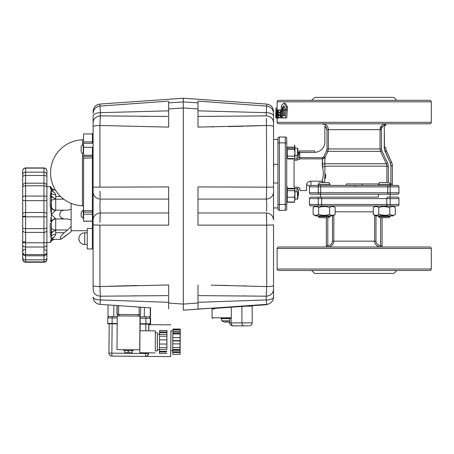 <?xml version="1.0" encoding="UTF-8"?>
<svg xmlns="http://www.w3.org/2000/svg" width="454" height="454" viewBox="0 0 454 454"><rect width="100%" height="100%" fill="white"/><g stroke="black" fill="none" stroke-linecap="round" stroke-linejoin="round"><path stroke-width="0.68" d="M305.048 247.021L403.379 247.021M382.841 247.021L382.086 247.021L382.086 217.682L382.086 247.021M380.639 247.021L380.628 247.021C377.047 246.726 375.044 244.768 374.612 241.153L374.612 215.247L374.612 241.153C375.015 244.717 377.019 246.675 380.628 247.021L380.617 245.552C377.864 245.325 376.315 243.855 375.974 241.153C376.315 243.855 377.864 245.319 380.617 245.552L380.617 217.682L380.617 245.552L382.086 245.688M333.821 215.247L333.821 241.153C333.389 244.768 331.38 246.726 327.805 247.021L327.47 247.021L327.805 247.021C331.409 246.675 333.412 244.723 333.821 241.153L374.612 241.153C375.044 244.768 377.053 246.721 380.628 247.021M327.805 246.318L327.811 245.552C330.563 245.319 332.112 243.855 332.459 241.153L332.459 215.922L332.459 241.153C332.112 243.855 330.563 245.325 327.811 245.552L327.811 217.682L327.811 245.552L326.347 245.552L326.347 217.682L326.347 247.021L326.347 245.552L326.347 247.021L325.586 247.021M403.379 123.8L305.048 123.8M403.379 100.328L305.048 100.328M305.048 270.488L403.379 270.488M314.611 97.394L393.822 97.394L314.611 97.394L311.677 100.328M393.822 273.421L314.611 273.421L393.822 273.421L396.756 270.488M318.277 205.946L318.277 204.482L309.475 204.482L309.475 198.614L309.475 204.482L318.277 204.482L318.277 205.946L310.945 205.946A1.464 1.464 0 0 1 309.475 204.482A1.464 1.464 0 0 0 310.945 205.946L315.638 205.946L313.135 207.393L315.638 205.946L310.945 205.946L390.156 205.946L387.194 205.946L386.763 204.482L321.665 204.482L321.665 198.614L386.763 198.614L386.763 204.482L321.665 204.482L321.239 205.946L321.665 204.482L321.665 198.614L386.763 198.614L387.194 197.144L397.488 197.144A1.464 1.464 0 0 1 398.952 198.614L398.952 204.482A1.464 1.464 0 0 1 397.488 205.946A1.464 1.464 0 0 0 398.952 204.482L398.952 198.614L390.156 198.614L390.156 204.482L398.952 204.482L390.156 204.482L390.156 205.946L397.488 205.946L390.156 205.946L390.156 198.614L398.952 198.614A1.464 1.464 0 0 0 397.488 197.144L390.156 197.144L390.156 198.614L386.763 198.614L386.763 204.482L390.156 204.482L386.763 204.482L387.194 205.946L390.156 205.946M286.741 199.856L286.763 199.124M285.271 137A1.464 1.464 0 0 1 286.741 138.47A1.464 1.464 0 0 0 285.271 137A1.464 1.464 0 0 1 286.741 138.47A1.464 1.464 0 0 0 285.271 137L285.271 142.868L285.271 137A1.464 1.464 0 0 1 286.741 138.47L286.741 142.868L285.271 142.868L286.741 142.868L286.741 204.482L286.741 138.47A1.464 1.464 0 0 0 285.271 137L279.403 137L279.403 204.482L285.271 204.482L285.271 142.868L277.939 142.868L277.939 204.482L279.403 204.482L279.403 142.868L285.271 142.868L285.271 204.482L286.741 204.482L286.741 208.88A1.464 1.464 0 0 1 285.271 210.35L285.271 204.482L279.403 204.482L279.403 210.35L285.271 210.35L279.403 210.35A1.464 1.464 0 0 1 277.939 208.88A1.464 1.464 0 0 0 279.403 210.35A1.464 1.464 0 0 1 277.939 208.88A1.464 1.464 0 0 0 279.403 210.35L279.403 204.482L277.939 204.482L277.939 208.88A1.464 1.464 0 0 0 279.403 210.35A1.464 1.464 0 0 1 277.939 208.88M384.515 149.525L390.241 162.81L390.888 165.818L390.888 185.408L397.488 185.408L390.156 185.408L397.488 185.408A1.464 1.464 0 0 1 398.952 186.878L390.156 186.878L390.156 194.21L397.488 194.21L310.945 194.21A1.464 1.464 0 0 1 309.475 192.746L309.475 186.878C309.299 185.692 308.323 185.039 306.541 184.92C306.575 182.86 308.045 181.611 310.945 181.174C308.039 181.623 306.569 182.871 306.541 184.92L306.603 190.544L299.941 190.544L299.941 188.824L299.129 187.757M297.347 187.184L297.007 187.173C298.857 187.406 299.839 187.956 299.941 188.824M299.05 159.643L299.85 158.877L297.018 160.177M319.4 182.474L328.889 182.474L319.4 182.474L318.277 184.307L318.277 185.408L320.28 185.408L310.945 185.408L310.945 181.174L322.119 181.174C323.623 176.617 323.73 171.975 322.442 167.248L322.59 160.381M387.637 163.122L381.837 150.751L387.637 163.122L386.343 163.724L387.637 163.122L388.301 166.136L386.882 166.136L388.301 166.136L388.301 182.474L388.301 166.136L387.637 163.122L381.837 150.751L381.434 148.946L381.434 129.668C381.553 127.739 382.506 126.382 384.288 125.599L384.498 124.719L385.298 123.982L384.617 123.965C381.718 124.878 380.185 126.779 380.038 129.668L328.395 129.668L328.395 148.946L380.038 148.946L380.566 151.352L386.343 163.724L386.882 166.136L324.985 166.136L386.882 166.136L386.882 182.474L386.882 166.136L386.343 163.724L324.644 163.724L386.343 163.724L380.566 151.352L327.867 151.352L325.064 157.328L324.644 163.724L322.266 164.172L322.51 158.877L299.85 158.877L299.85 157.589L322.51 157.589L323.781 156.726L326.591 150.751L326.999 148.946L326.999 129.668L326.148 127.12M297.007 160.177L294.073 160.177L294.073 187.173L297.007 187.173M373.279 211.814L335.154 211.814L373.279 211.814M384.952 123.97L385.752 123.987L385.298 123.976L385.752 123.987L385.752 125.599L384.288 125.599L384.498 124.719L385.752 123.987A5.868 5.868 0 0 1 387.222 123.8M386.343 163.724L380.566 151.352L381.837 150.751L380.566 151.352L327.867 151.352L328.395 148.946L380.038 148.946L380.038 129.668L328.395 129.668C328.27 127.024 326.942 125.185 324.406 124.141L323.413 124.231A5.868 5.868 0 0 0 321.211 123.8M323.413 124.004L323.719 124.01M324.411 124.141L327.26 126.235M381.837 150.751L381.434 148.946L381.434 129.668L381.434 148.946L380.038 148.946L380.566 151.352L380.038 148.946L380.038 129.668L381.366 125.985M322.17 165.517L322.266 164.172L324.644 163.724L324.985 166.136L324.689 182.474L324.985 166.136L322.442 167.248L324.985 166.136L324.644 163.724L324.956 161.414M346.408 183.944L378.642 183.944L346.408 183.944L346.067 185.408L320.28 185.408L320.694 186.878L387.739 186.878L387.739 192.746L320.694 192.746L320.694 186.878L387.739 186.878L388.153 185.408L320.28 185.408L320.694 186.878L309.475 186.878L309.475 192.746L318.277 192.746L318.277 185.408L310.945 185.408A1.464 1.464 0 0 0 309.475 186.878A1.464 1.464 0 0 1 310.945 185.408L318.277 185.408L310.945 185.408M325.478 178.462L325.603 177.463M325.802 174.745L325.819 174.03M354.216 197.144L318.277 197.144L354.216 197.144M320.479 194.21L320.479 197.144L318.277 197.144L378.051 197.144M321.665 198.614L321.239 197.144L318.277 197.144L318.277 198.614L321.665 198.614L321.239 197.144L321.665 198.614L309.475 198.614A1.464 1.464 0 0 1 310.945 197.144A1.464 1.464 0 0 0 309.475 198.614L318.277 198.614L318.277 204.482L318.277 197.144L310.945 197.144L339.547 197.144M431.226 248.486A1.464 1.464 0 0 0 429.762 247.021L278.671 247.021A1.464 1.464 0 0 0 277.207 248.486M277.207 269.023A1.464 1.464 0 0 0 278.671 270.488L429.762 270.488A1.464 1.464 0 0 0 431.226 269.023M277.207 101.798A1.464 1.464 0 0 1 278.671 100.328L429.762 100.328A1.464 1.464 0 0 1 431.226 101.798M431.226 122.336A1.464 1.464 0 0 1 429.762 123.8L278.671 123.8A1.464 1.464 0 0 1 277.207 122.336M379.544 182.474L389.027 182.474L379.544 182.474L378.42 184.307L378.42 185.408L368.886 185.408M389.027 182.474L390.156 184.307L378.42 184.307L390.156 184.307L390.156 185.408L388.153 185.408L387.739 186.878L387.739 192.746L320.694 192.746L320.28 194.21L388.153 194.21L387.739 192.746L398.952 192.746A1.464 1.464 0 0 1 397.488 194.21A1.464 1.464 0 0 0 398.952 192.746L398.952 186.878L398.952 192.746L390.156 192.746L390.156 186.878L398.952 186.878A1.464 1.464 0 0 0 397.488 185.408L390.156 185.408L390.156 186.878L387.739 186.878L390.156 186.878L390.156 185.408L362.36 185.408L362.025 183.944M393.822 97.394L396.756 100.328M325.075 157.566L322.51 158.877L299.85 158.877M327.811 245.552L327.805 247.021C331.38 246.721 333.384 244.768 333.821 241.153L374.612 241.153L374.805 242.618M379.646 246.936L378.636 246.681M326.347 215.185L325.978 215.23M378.42 194.21L378.42 197.144M397.488 194.21A1.464 1.464 0 0 0 398.952 192.746A1.464 1.464 0 0 1 397.488 194.21L390.156 194.21L390.156 192.746L387.739 192.746L388.153 194.21L390.156 194.21L390.156 197.144L387.194 197.144L386.763 198.614L390.156 198.614L390.156 197.144M385.752 125.599L385.752 124.379M392.352 165.818L392.352 185.408L392.352 165.818L390.888 165.818L390.888 183.944L389.929 183.944L390.888 183.944L390.888 165.818L392.352 165.818A8.802 8.802 0 0 0 391.581 162.209A8.802 8.802 0 0 1 392.352 165.818M326.999 129.668L328.395 129.668L328.395 148.946L326.999 148.946L326.999 129.668L324.877 125.962L324.877 142.136C324.23 148.333 320.802 151.755 314.611 152.408L299.362 152.408L299.697 153.083M299.725 153.163L299.85 157.589L322.51 157.589L322.51 158.877L324.116 158.378M324.877 142.136C324.23 148.333 320.802 151.755 314.611 152.408L314.611 150.938L299.362 150.938L314.611 150.938M299.362 150.938L299.85 157.589L322.51 157.589L322.561 159.592M328.395 148.946L326.999 148.946L326.591 150.751L327.867 151.352L328.395 148.946L327.867 151.352L325.064 157.328L323.781 156.726L322.51 157.589M375.974 215.922L375.974 241.153L374.612 241.153L375.974 241.153L375.974 215.922M387.869 193.807L388 194.102M320.439 194.096L320.564 193.807M320.694 192.746L318.277 192.746L318.277 194.21L318.277 192.746L320.694 192.746L320.28 194.21L318.277 194.21L320.28 194.21L320.694 192.746L320.694 186.878L320.28 185.408L318.277 185.408L318.277 192.746L309.475 192.746A1.464 1.464 0 0 0 310.945 194.21L318.277 194.21L310.945 194.21M321.665 204.482L318.277 204.482L321.665 204.482L321.239 205.946L387.194 205.946M380.566 151.352L380.038 148.946L381.434 148.946L381.434 129.668C381.553 127.739 382.506 126.377 384.288 125.599L384.481 149.366M384.288 125.599L384.288 147.368L385.191 151.585L390.241 162.81L391.581 162.209L386.53 150.983L391.581 162.209L390.241 162.81A7.332 7.332 0 0 1 390.888 165.818M320.564 185.811L320.433 185.516M375.776 215.922L392.795 215.922L395.298 214.475C393.459 215.622 391.626 215.622 389.793 214.475C386.121 215.622 382.45 215.622 378.784 214.475C376.945 215.622 375.112 215.622 373.279 214.475C375.112 215.622 376.945 215.622 378.784 214.475L378.784 207.393C382.45 206.247 386.121 206.247 389.793 207.393C391.626 206.247 393.459 206.247 395.298 207.393C393.459 206.247 391.626 206.247 389.793 207.393L389.793 214.475C391.626 215.622 393.459 215.622 395.298 214.475L395.298 207.393L395.298 214.475L392.795 215.922L375.776 215.922L373.279 214.475L373.279 207.393C375.112 206.247 376.945 206.247 378.784 207.393C376.945 206.247 375.112 206.247 373.279 207.393L373.279 214.475L374.692 215.117M332.651 215.922L315.638 215.922L332.651 215.922L335.154 214.475C333.321 215.622 331.482 215.622 329.649 214.475C325.978 215.622 322.312 215.622 318.64 214.475C316.807 215.622 314.968 215.622 313.135 214.475C314.968 215.622 316.807 215.622 318.64 214.475L318.64 207.393C322.312 206.247 325.978 206.247 329.649 207.393C331.482 206.247 333.321 206.247 335.154 207.393C333.321 206.247 331.482 206.247 329.649 207.393L329.649 214.475C331.482 215.622 333.321 215.622 335.154 214.475L335.154 207.393L335.154 214.475M392.795 205.946L395.298 207.393L392.795 205.946M375.776 205.946L373.279 207.393M393.817 206.729L393.459 206.638M392.392 206.542L391.24 206.74M389.844 207.359L389.793 207.393C386.121 206.247 382.45 206.247 378.784 207.393L378.784 214.475C382.45 215.622 386.121 215.622 389.793 214.475L389.793 207.393L384.317 206.542L386.768 206.723M381.621 206.752L378.784 207.393L376.945 206.638M378.574 207.274L377.331 206.74M375.906 206.542L374.754 206.735M374.76 215.134L376.008 215.327M376.173 215.327L376.945 215.23M378.732 214.504L384.26 215.327L381.837 215.151M386.394 215.196L386.848 215.134M313.135 207.393C314.968 206.247 316.807 206.247 318.64 207.393C316.807 206.247 314.968 206.247 313.135 207.393L313.135 214.475L315.638 215.922M332.651 205.946L335.154 207.393L333.735 206.752M333.673 206.729L333.315 206.638M332.26 206.542L331.488 206.638M329.7 207.364L329.649 207.393C325.978 206.247 322.312 206.247 318.64 207.393L321.619 206.729M321.477 206.752L318.64 207.393L318.64 214.475C322.312 215.622 325.978 215.622 329.649 214.475L329.649 207.393M318.47 207.296L316.801 206.638M315.768 206.542L314.616 206.735M314.616 215.134L314.974 215.23M316.029 215.327L316.801 215.23M318.589 214.504L321.5 215.122M326.25 215.196L326.704 215.134M321.574 206.735L324.145 206.542M326.789 206.746L327.811 206.933M381.701 206.74L382.455 206.638M386.853 215.134L386.116 215.23M333.701 215.128L333.315 215.23M332.402 215.327L331.488 215.23M331.085 215.122L329.649 214.475M391.252 206.74L391.626 206.638M393.879 206.752L395.298 207.393M393.845 215.128L393.459 215.23M392.545 215.327L391.632 215.23M391.223 215.122L389.793 214.475M374.726 206.74L375.112 206.638M376.014 215.327L375.118 215.23M314.594 206.74L314.974 206.638M317.187 206.74L318.64 207.393M314.548 215.117L313.135 214.475M310.945 181.174L322.119 181.174L322.641 182.474L322.119 181.174L323.776 182.474M318.277 184.307L330.013 184.307L318.277 184.307M328.889 182.474L330.013 184.307L330.013 185.408L339.547 185.408M389.027 217.682L379.544 217.682L389.027 217.682L390.156 216.552L378.42 216.552L390.156 216.552L389.027 217.682M328.883 217.682L319.4 217.682L328.883 217.682L330.013 216.552L318.277 216.552L330.013 216.552L330.013 215.922M319.4 217.682L318.277 216.552L318.277 215.922M379.544 217.682L378.42 216.552L378.42 215.922M384.288 147.368L385.752 147.368L384.288 147.368A10.266 10.266 0 0 0 385.191 151.585L390.241 162.81M325.802 174.796L325.541 178.013M323.668 182.36L322.76 181.589M323.35 173.961L323.31 174.955M323.072 177.213L322.119 181.174L322.641 182.474M298.477 193.353L298.477 190.141C298.477 192.621 298.477 192.621 298.477 190.141L298.477 193.353A1.464 1.356 180 0 1 297.886 194.443A1.464 1.356 0 0 0 298.477 193.353L298.477 190.141L298.477 193.353L297.886 193.353L298.477 193.353L298.477 194.942L297.886 196.117M309.844 185.907L309.571 186.356M298.431 189.772L297.007 188.342L297.007 191.792L297.007 188.342L288.205 188.342L288.205 188.909L288.205 188.342L286.741 186.463M299.85 157.589L298.426 157.589L297.007 159.008L297.007 155.557L297.007 159.008L288.205 159.008L288.205 158.588M386.53 150.983A8.802 8.802 0 0 1 385.752 147.368A8.802 8.802 0 0 0 386.53 150.983L385.191 151.585L386.53 150.983M390.888 183.944L392.352 183.944L390.888 183.944L390.888 185.408L391.887 185.408M380.038 129.668L381.434 129.668L380.038 129.668L381.973 125.349M298.426 157.589L298.426 153.997A1.419 1.419 0 0 0 298.108 153.1L299.09 152.306L314.611 152.408M309.475 198.614A1.464 1.464 0 0 1 310.945 197.144A1.464 1.464 0 0 0 309.475 198.614M320.479 197.144L310.945 197.144M390.519 197.144L397.488 197.144M309.475 186.878L320.694 186.878M398.952 204.482A1.464 1.464 0 0 1 397.488 205.946M346.067 185.408L350.743 185.538M353.638 185.607L357.014 185.561M360.272 185.448L362.36 185.408M324.644 163.724L324.911 161.851M325.092 158.31L325.064 157.328L322.51 158.877M390.156 215.922L390.156 216.552M279.403 137A1.464 1.464 0 0 0 277.939 138.47L277.939 142.868L279.403 142.868L279.403 137M273.535 139.423L277.939 139.423L277.939 138.47M286.741 208.88L286.741 204.482L285.271 204.482L285.271 210.35M375.974 241.153C376.315 243.855 377.864 245.325 380.617 245.552L380.622 246.318M333.821 241.153L332.459 241.153M384.617 123.965L383.829 124.209M297.007 188.342L298.057 188.966M275.953 109.97L275.953 107.95L277.133 107.95L275.953 107.95L275.953 109.97M277.417 112.728L277.417 113.086M282.615 108.71L282.615 110.345M283.557 108.801L283.313 110.01M297.886 153.997L299.85 153.997L298.426 153.997L297.886 152.85M282.848 110.016L282.66 107.95M388.153 185.408L387.739 186.878M388.153 194.21L387.739 192.746M387.864 185.822L387.994 185.521M391.189 185.408L390.888 185.408M380.617 245.552L380.622 246.023M323.418 182.122L323.719 182.412M299.362 152.408A2.843 2.843 0 0 1 299.85 153.997M297.886 151.88L299.09 152.306M385.752 124.413L385.752 123.987L385.298 123.976L385.752 123.987L384.498 124.719M277.133 250.597L277.133 248.486L431.3 248.486L431.3 269.023L277.133 269.023L277.133 250.852M277.173 120.923L277.167 119.918M277.133 118.029L277.167 120.906L277.19 117.983M277.167 120.906L277.133 122.336L431.3 122.336L431.3 101.798L277.133 101.798L277.133 109.947M277.133 118.432L277.133 118.023M277.769 117.189L277.752 117.955L278.092 117.972L278.166 116.037M277.025 118.006L277.496 117.762M277.349 112.728L277.315 115.747M278.109 110.22L275.918 109.97L275.828 118.006L276.134 112.03L276.299 117.955L276.679 117.654L276.792 111.094L276.412 109.947L278.109 110.22L276.412 109.947M278.279 116.865L278.251 118.012L278.881 117.972M278.143 109.982L279.562 109.982L277.553 109.976L277.36 115.384L276.866 115.895L276.804 118.012L277.377 117.995L277.899 116.037L278.143 109.982L277.553 109.976M279.329 115.901L279.375 114.692M279.431 113.216L279.477 112.11M284.42 117.961L286.707 117.961L287.337 109.987L284.851 109.993L284.403 115.872L283.688 115.878L283.409 115.078L283.773 110.01L282.689 110.016L282.314 115.651L283.16 117.972L285.424 117.961L286.065 109.987M283.693 115.078L283.648 115.861M284.488 117.972L283.16 117.972L284.488 117.972M282.666 110.345L282.116 110.345L281.06 111.775L280.81 115.872L281.264 115.872L280.685 117.983L282.978 117.927M283.478 110.095L283.671 107.104L284.136 106.667M282.734 106.73L282.513 110.345M286.162 109.766L287.354 109.766L287.569 107.144L285.226 103.217L283.909 103.217L281.452 105.447L281.077 111.536L282.133 110.095L282.326 107.104L283.693 105.895L284.998 108.12L284.868 109.772L286.082 109.766L286.298 107.144L283.909 103.217M279.749 117.234L280.771 117.983M280.975 113.211L280.544 113.216L280.975 113.211M280.555 112.104L281.1 112.552M280.073 110.157L278.438 109.999L278.347 112.11L279.556 112.11L279.709 112.552L279.709 113.211L278.296 113.222L278.33 117.234L279.375 117.983L280.243 116.57L280.549 111.661L280.073 110.157L279.414 109.993L280.81 109.993M279.76 112.11L278.347 112.11M281.145 111.661L280.549 111.661M280.839 115.412L280.413 115.412M280.941 113.778L280.515 113.778M278.909 115.293L279.346 115.895L279.636 114.692L278.909 114.697L278.909 115.293M286.162 109.772L284.868 109.772M287.354 109.766L286.082 109.766M287.569 107.144L286.298 107.144M281.616 117.989L282.116 110.345M285.089 110.01L283.773 110.01M284.732 115.078L283.409 115.078M286.707 117.961L285.424 117.961M278.228 116.037L277.899 116.037M277.451 112.728L276.804 112.728M277.292 118.006L275.828 118.006M275.913 110.424L275.85 115.963M275.918 110.01L275.737 115.94M83.576 138.646A1.175 1.175 0 0 1 82.441 139.821L82.441 145.212M82.441 153.248L82.441 205.793A1.175 1.175 0 0 1 83.576 206.967M140.19 318.197L150.614 318.288L149.201 316.847M146.716 316.784L145.91 316.779L145.842 324.116L140.138 324.065L150.195 324.15L145.842 324.116L145.785 330.801M117.206 323.867L112.11 323.821L117.206 323.867M109.125 323.793L112.11 323.821L112.098 323.452L107.734 323.413A0.369 0.369 -89.5 0 0 108.097 323.787L107.734 323.413L107.785 317.914A1.464 1.464 90.5 0 1 109.261 316.461L108.262 316.841L107.785 317.914L112.144 317.953L112.172 316.483M149.304 323.776L150.563 323.787L150.614 318.265L150.563 323.844L150.2 324.15A0.369 0.369 -89.5 0 0 150.563 323.787L150.274 323.787L150.319 318.282A1.464 1.464 -89.5 0 0 148.867 316.807M108.392 323.787L109.198 323.793L108.392 323.787M149.014 316.807L149.366 316.818M273.535 207.603L273.535 177.525M273.535 224.912L273.535 285.577L273.535 224.912L266.714 225.15L266.367 212.966C270.737 213.448 273.126 215.758 273.535 219.895L273.535 207.926L277.939 207.926L273.535 207.926L273.535 208.681M81.153 147.141A2.088 2.088 0 0 1 83.247 145.047L83.247 153.412A2.088 2.088 0 0 1 81.153 151.318L81.153 147.141L81.153 151.318M83.247 153.412L83.576 153.412M83.247 145.047L83.576 145.047M81.153 148.044L81.153 148.384M81.153 150.416L81.153 150.075L81.153 150.416M81.153 150.927L81.153 150.586L81.153 150.927M81.153 215.071L81.153 214.226C81.153 216.921 81.153 216.921 81.153 214.226L81.153 212.869M83.576 210.043L83.247 210.043L83.247 218.402L81.153 216.314L81.153 215.412M83.247 218.402L83.576 218.402M81.153 212.529L83.247 210.043M81.153 214.226C81.153 211.53 81.153 211.53 81.153 214.226M139.758 314.616L117.756 314.423M117.274 315.888L140.008 316.086L139.719 349.824L116.979 349.625L117.274 315.888L117.66 315.888L117.671 314.423L117.66 315.888L140.207 316.086L140.082 330.756M168.655 302.33L100.448 299.941L99.931 304.356A7.332 7.332 0 0 1 95.079 302.041A7.332 7.332 0 0 0 99.931 304.356A7.332 7.332 0 0 1 95.079 302.041A7.332 7.332 0 0 0 99.931 304.356L108.058 304.923L107.956 316.449L117.268 316.529M140.201 316.727L150.467 316.818L150.546 307.891L150.467 316.818M197.995 295.616L266.203 296.195L266.413 293.67M220.496 307.954L220.474 307.585L214.623 307.994L214.646 308.362L214.623 307.994L214.646 308.362L266.742 304.719L266.714 304.356L266.742 304.719M266.708 207.137L266.708 205.214M266.685 203.647L266.646 202.353M210.548 116.389L213.437 116.372M273.535 219.895L273.535 113.392C273.172 109.187 270.896 106.758 266.714 106.1L266.714 104.062L183.325 98.234L183.325 101.934L183.325 98.234L99.931 104.062C95.749 104.726 93.479 107.161 93.11 111.383L93.11 113.392C93.479 109.187 95.749 106.758 99.931 106.1L104.375 105.776M197.995 110.838L266.203 112.666L266.714 106.1L197.995 101.123L197.995 102.865L183.325 101.934L183.325 107.995L197.995 108.937L197.995 106.384M273.535 185.743L273.535 192.178C273.126 196.315 270.737 198.625 266.367 199.107C266.742 202.132 266.81 206.173 266.566 211.224M266.367 212.966L197.995 212.966L197.995 211.904M273.535 187.162L197.995 186.929L197.995 225.144L266.714 225.15L266.714 286.582L211.218 285.163M266.413 118.426L266.714 186.923L266.367 199.107L197.995 199.107M197.995 308.958L197.995 305.877M197.995 305.69L197.995 303.045L183.325 304.078L183.325 310.184L197.995 309.157L183.325 310.184L183.325 101.934L168.655 102.865L168.655 108.937L183.325 107.995L183.325 304.078L168.655 303.045L168.655 308.834M273.535 122.529C273.104 118.488 270.658 116.269 266.203 115.872L197.995 116.451L197.995 118.159M197.995 102.865L197.995 127.097L266.714 125.491C270.896 125.582 273.172 125.917 273.535 126.496M197.995 101.123L210.128 101.991M214.288 102.292L227.942 103.274M244.661 104.488L245.047 104.516M244.212 112.07L243.344 112.047M273.07 120.197L272.922 119.867M269.137 116.428L268.774 116.298M273.109 110.935L272.979 110.589M271.719 108.574L271.407 108.245M269.477 106.855L269.143 106.696M266.566 121.195L266.509 120.111M266.708 125.491L246.67 126.127M243.492 126.212L228.725 126.575M214.14 126.859L211.218 126.904M214.436 285.22L228.697 285.498M243.531 285.861L246.67 285.946M266.685 220.417L266.657 219.061M266.612 217.245L266.526 215.122M245.801 295.963L242.85 295.934M268.774 295.775L269.137 295.639M272.922 292.206L273.07 291.877M266.492 292.342L266.566 290.781M273.535 285.577L273.535 289.544L273.535 285.577C273.172 286.156 270.896 286.491 266.714 286.582L266.203 296.195C270.658 295.804 273.104 293.585 273.535 289.544L273.535 297.035A7.332 7.332 0 0 1 266.714 304.356L260.863 304.765L260.885 305.128M226.393 318.504L230.808 318.504L231.319 317.772L212.046 317.772L212.046 308.97L214.515 308.97L214.515 308.005L197.995 309.015M197.995 308.714L197.995 309.157L266.714 304.356L266.203 299.941L197.995 302.33M266.305 301.104L266.203 299.941A7.332 2.906 0 0 0 273.535 297.035A7.332 7.332 0 0 1 266.714 304.356M197.995 309.157L197.995 284.976M273.535 207.274L273.535 177.809M273.535 116.111C273.104 114.016 270.658 112.87 266.203 112.666L266.203 115.872M139.787 352.758L155.189 352.889L139.787 352.758L139.98 330.756L155.382 330.887L155.262 350.908M155.421 332.867L155.382 330.887L139.98 330.756M138.555 316.069L138.181 316.069L138.192 314.599M119.124 314.435L119.113 315.905L118.755 315.899M170.829 350.59L170.67 356.606L145.734 356.384L147.771 355.544L148.611 352.832M170.67 356.606L171.005 330.864M148.946 324.655L170.948 324.848L148.946 324.655L148.781 330.83M123.732 356.191L133.998 356.282L123.732 356.191M145.882 356.384L111.854 356.089L145.882 356.384L145.586 356.384L145.586 353.45L108.943 353.133A2.934 2.934 0 0 0 111.854 356.089L145.586 356.384A2.934 2.934 90.5 0 0 148.549 353.479L145.586 353.45L145.592 352.809M170.744 350.59L170.92 330.858M87.242 244.536L84.722 244.536C81.158 244.19 79.206 242.232 78.86 238.668A5.868 5.868 0 0 0 84.722 244.536L84.722 232.8L87.242 232.8M273.683 166.873L273.683 164.359L273.535 166.732M249.229 325.836A2.934 2.934 0 0 0 252.163 322.902L229.656 322.902C229.832 324.684 230.808 325.666 232.59 325.836L248.48 325.836M220.848 318.504L230.808 318.504M252.163 322.902L252.163 306.183L245.835 306.183M214.515 308.232L212.778 308.232L214.515 308.232M231.319 317.772L231.319 307.193M155.154 350.908L157.26 350.931L157.447 334.025M155.308 332.867L157.419 332.884M159.57 334.042L157.407 334.025L157.271 341.907L157.271 349.79L159.428 349.813M166.924 336.488L166.828 347.492L166.924 336.488M166.868 349.563L166.976 330.506L166.856 349.563M166.771 353.473L159.439 353.405L159.428 351.941L166.766 352.003M166.771 351.368L159.439 351.305L159.428 351.941M159.428 349.501L159.439 351.305M166.749 349.563L159.416 349.501L159.405 347.668L166.737 347.73M166.771 344.064L159.433 344.001L159.405 347.668M166.811 339.915L159.473 339.853L159.433 344.001L166.777 344.064M166.839 336.249L159.502 336.187L159.473 339.853M166.879 334.416L159.547 334.354L159.502 336.187M166.936 332.612L159.604 332.549L159.558 334.354M166.941 331.976L159.604 331.914L159.604 332.549M166.976 330.506L159.638 330.444L159.604 331.914M157.311 349.79L157.26 350.931M229.656 320.802L221.779 320.802L221.592 318.663L229.656 318.663M221.779 320.802A8.802 8.802 0 0 0 223.782 321.812L223.805 321.79A8.768 8.768 0 0 0 225.553 322.209A8.774 4.88 -80 0 1 224.861 321.914A8.774 7.179 75.4 0 0 225.961 322.209L225.961 321.79A8.03 5.811 -0 0 0 226.716 321.812A8.03 5.811 -0 0 0 227.471 321.79L227.471 322.209A8.774 7.179 -75.4 0 0 228.566 321.914A8.774 4.88 80 0 1 227.874 322.209A8.768 8.768 0 0 0 229.622 321.79L229.65 321.812A8.802 8.802 0 0 0 229.656 321.812M227.874 322.209L227.857 322.13A8.774 7.179 -75.4 0 1 227.471 322.209L227.471 321.79M225.553 322.209L225.57 322.13A8.774 7.179 75.4 0 0 225.961 322.209M132.108 350.709L132.046 352.837L131.671 353.201L129.379 353.178M127.875 351.697L127.801 353.167L127.812 351.697L128.987 351.708L128.976 353.172L131.66 353.201L132.046 351.736M123.675 350.488L133.209 350.573L123.675 350.488L123.681 349.682M129.367 353.178L128.998 353.172M124.771 350.647L124.793 352.769L125.162 353.144L127.801 353.167M127.852 351.697L127.716 353.167M180.176 333.105L172.878 333.043M180.261 333.105L180.13 348.507L180.261 333.105M172.934 329.025L172.934 329.661L180.266 329.729L180.272 329.093L172.934 329.025M180.272 329.093L180.079 354.353L172.741 354.29L172.73 352.457L180.068 352.52L180.073 351.884L172.787 351.822L172.787 352.457M180.266 329.729L172.98 329.661L172.991 331.136L180.232 331.199L180.266 329.729M180.153 334.031L172.821 333.968L172.787 337.634L180.119 337.697L172.792 337.634L172.77 340.585L180.102 340.648L180.198 332.197L180.193 332.833L173.002 332.771L172.991 331.136M172.991 331.295L180.227 331.358L180.193 332.833M180.079 354.353L180.068 352.52M180.062 350.409L172.73 350.346L172.741 351.822L180.073 351.884L180.056 348.78L180.045 349.415L172.713 349.347L172.73 350.346M172.73 350.187L180.062 350.255M180.045 349.415L180.034 347.582L172.702 347.514L172.713 349.347M180.034 347.582L180.068 343.911L172.73 343.848L172.702 347.514M180.068 343.911L180.096 340.965L172.764 340.897L172.741 343.848M172.77 340.585L172.764 340.897M180.102 340.648L180.096 340.965M172.98 333.043L172.946 330.881L172.861 333.968M172.946 330.881L170.869 330.858L172.946 330.881M172.73 350.607L170.698 350.59L172.73 350.607M167.651 116.451L100.448 115.872L100.232 118.403M110.424 105.328L134.526 103.58M167.821 101.185L99.931 106.1L99.931 104.062M100.238 199.334L100.084 200.804M99.942 222.426L100.277 212.966C99.903 209.941 99.84 205.9 100.084 200.85L100.277 199.107C95.913 198.625 93.524 196.315 93.11 192.178L93.11 289.544C93.547 293.585 95.993 295.804 100.448 296.195L167.645 295.622M137.04 295.815L132.267 295.855M83.576 141.898L83.576 133.936L92.378 133.936L92.378 141.898L83.576 141.898L83.576 221.212L93.11 221.212M93.11 141.16L92.378 141.898L92.378 143.311L83.576 143.311M93.11 249.672A0.732 0.732 0 0 0 92.378 248.94L87.242 248.94L87.242 228.402L92.378 228.402L92.378 248.94M93.11 227.67A0.732 0.732 0 0 1 92.378 228.402L92.378 221.212M92.378 143.311L93.11 141.784L93.11 116.111L93.11 192.178M92.378 147.261L92.378 210.741A0.732 0.715 180 0 1 93.11 211.456L93.11 148.94L92.378 147.261L83.576 147.261M83.576 210.741L92.378 210.741L92.378 221.155L83.576 221.155M100.181 198.006L99.959 191.219M100.277 199.107L168.655 199.107L168.655 200.85M95.079 302.041A7.332 7.332 0 0 1 93.11 297.035A7.332 2.906 0 0 0 100.448 299.941L99.931 286.582L99.931 225.15L168.655 225.144L168.655 186.929L93.11 187.156M168.655 212.966L100.277 212.966C95.913 213.448 93.524 215.758 93.11 219.895M117.047 305.548L118.664 305.661L118.59 314.429L140.581 314.622L140.644 307.199L150.785 307.908M99.931 304.356L150.546 307.891M93.11 285.577C93.479 286.156 95.749 286.491 99.931 286.582L104.119 286.434M168.655 303.045L168.655 284.976L99.931 286.582M106.775 304.833L117.007 305.548L116.928 314.418L117.007 305.548M100.084 290.878L100.135 291.962M109.749 286.253L128.788 285.714M130.508 285.668L137.04 285.521M166.056 285.01L168.655 284.976M100.232 213.431L100.124 215.083M100.028 217.506L99.988 219.061M100.022 194.374L100.062 195.657M100.107 196.741L100.169 197.842M93.575 291.877L93.723 292.206M95.09 294.096L95.431 294.396M97.508 295.639L97.871 295.775M100.334 301.223L100.289 301.706M175.255 303.51L183.325 304.078M140.309 116.281L146.738 116.326M97.508 106.696L97.167 106.855M93.672 110.589L93.535 110.935M99.931 186.923L99.931 125.491L100.436 112.666L168.655 110.838M97.871 116.298L97.508 116.428M93.723 119.867L93.575 120.197M100.158 119.731L100.079 121.292M168.655 125.645L168.655 123.051M168.655 103.722L168.655 101.123M99.931 106.1L100.448 112.666C95.993 112.87 93.547 114.016 93.11 116.111M100.448 115.872C95.993 116.269 93.547 118.488 93.11 122.529M93.11 126.496C93.479 125.917 95.749 125.582 99.931 125.491L168.655 127.097L168.655 108.937M92.378 221.155L93.11 221.019M46.904 244.207L46.904 170.857C46.728 169.075 45.752 168.099 43.97 167.923L43.97 183.183L25.634 183.183L25.634 167.923C23.852 168.099 22.876 169.075 22.7 170.857L22.7 252.85C22.876 254.643 23.852 255.625 25.634 255.795L25.634 200.691L43.97 200.691A2.934 0.715 0 0 0 46.904 199.976M51.086 217.08L50.627 220.877M50.655 220.723L50.712 220.366M50.763 220.042L50.865 219.237M50.882 219.1L50.973 218.255M50.984 218.141L51.086 217.086M50.525 221.342L51.557 221.421C52.324 219.696 53.708 218.788 55.706 218.692L51.302 214.583L51.302 223.181A1.101 0.352 180 0 1 50.207 223.533L50.207 232.964A1.101 0.726 0 0 0 51.302 232.238L51.302 223.181L51.557 233.77L50.525 234.622L50.207 232.964L51.302 238.719L50.559 241.341M51.001 240.24L51.069 239.945M51.086 239.86L51.189 239.366M51.2 239.309L51.302 238.719C53.685 237.771 55.155 236.267 55.706 234.224L55.706 218.981L67.572 218.981L71.108 219.895L71.108 209.271L67.572 210.185L55.706 210.185L55.706 194.942L54.945 193.12L51.302 190.447L55.314 189.857L53.93 189.857L51.62 188.489L52.795 189.982M50.78 241.369L50.207 242.453L51.325 241.074M51.302 194.045L51.302 189.857L51.302 194.045A4.398 4.398 0 0 0 55.706 198.449M53.606 191.792A4.398 2.202 180 0 1 52.596 191.412A4.398 2.202 180 0 1 51.523 190.538M51.438 190.391A4.398 2.202 180 0 1 51.302 189.857L51.302 187.814C50.859 186.81 50.49 186.441 50.207 186.713L50.207 187.252A1.101 1.078 -0 0 1 51.302 188.331L51.302 189.857M55.706 210.474L55.706 210.474C53.708 210.384 52.324 209.47 51.557 207.745L51.302 196.928L51.302 205.985A1.101 0.352 0 0 0 50.207 205.634L50.525 207.824L51.557 207.745L51.302 214.583L55.706 210.185A4.398 4.398 0 0 1 52.596 208.891A4.398 4.398 0 0 0 55.706 210.185M60.564 239.281L60.967 239.162L60.291 239.309L60.598 236.596L64.156 232.709L55.706 232.709M50.525 241.38L54.094 239.309M50.207 241.92A1.101 1.078 180 0 0 51.262 241.136L51.302 235.121A4.398 4.398 0 0 1 55.706 230.717M60.291 239.309L53.93 239.309L51.302 238.719M51.302 227.783A4.398 2.202 0 0 0 52.596 229.344A4.398 2.202 0 0 0 55.706 229.985L67.572 229.985L71.108 226.461L71.108 231.773L60.967 239.162M71.108 219.895L71.108 226.461M71.108 203.364L71.108 209.271M64.156 218.981L60.967 217.693C57.976 214.742 61.165 209.402 64.156 210.185L62.329 210.542M60.093 212.801L59.832 213.658M52.596 220.275A4.398 4.398 0 0 0 51.302 223.385A4.398 4.398 0 0 1 52.596 220.275A4.398 4.398 0 0 0 51.302 223.385A4.398 4.398 0 0 1 55.706 218.981L55.706 218.692M51.302 214.583L50.207 205.634L50.207 196.202A1.101 0.726 180 0 1 51.302 196.928L51.557 195.396L50.525 194.55L50.207 196.202L51.217 189.948M61.687 218.289L62.47 218.686M67.572 210.185L64.156 210.185M67.572 229.985L64.156 232.709M52.795 239.184L51.62 240.677M64.156 237.107L67.572 234.389M51.302 235.121L51.302 236.585A4.398 2.202 180 0 1 52.596 235.03A4.398 2.202 180 0 1 55.7 234.389M61.682 238.821L62.453 238.356M51.302 205.781A4.398 4.398 0 0 0 52.596 208.891A4.398 4.398 0 0 1 51.302 205.781M51.62 188.489L51.302 188.069M51.069 189.216L50.525 187.786L51.228 188.001M51.177 189.744L51.086 189.301M50.207 187.252L51.302 190.447M46.904 242.481L46.904 245.024L46.904 242.481A2.934 0.301 180 0 1 43.97 242.782L25.634 242.782A2.934 0.301 0 0 1 22.7 242.481M46.904 252.804L46.904 245.024A2.934 1.998 180 0 1 43.97 247.021L43.97 259.875L25.634 259.875L25.634 255.795L43.97 255.795C45.752 255.625 46.728 254.643 46.904 252.861M22.7 170.903L22.7 170.971A2.934 2.86 0 0 1 25.634 168.111L43.97 168.111A2.934 2.86 0 0 1 46.904 170.971M22.7 198.432L22.7 196.923M22.7 257.997L22.7 251.822M22.7 252.804L22.7 259.325C22.876 261.107 23.852 262.083 25.634 262.259L25.634 259.875A2.934 2.105 0 0 1 22.7 257.77M22.7 199.976A2.934 0.715 0 0 0 25.634 200.691L25.634 185.811A2.934 1.771 0 0 0 22.7 187.581L22.7 186.004A2.934 2.82 0 0 1 25.634 183.183L25.634 185.811L43.97 185.811L43.97 212.495L25.634 212.495A2.934 1.646 0 0 0 22.7 214.14M46.904 176.759A2.934 1.283 0 0 0 43.97 175.477L25.634 175.477A2.934 1.283 0 0 0 22.7 176.759L22.7 174.762A2.934 2.61 0 0 1 25.634 172.151L43.97 172.151A2.934 2.61 0 0 1 46.904 174.762M22.7 171.243L22.7 170.857M46.904 258.979L46.904 257.77L46.904 258.979A2.934 2.911 180 0 1 43.97 261.89L43.97 262.259C45.752 262.083 46.728 261.107 46.904 259.325L46.904 258.979M46.904 257.997L46.904 257.77A2.934 2.105 180 0 1 43.97 259.875L43.97 261.89L25.634 261.89A2.934 2.911 -0 0 1 22.7 258.979M22.7 252.157A2.934 2.463 0 0 0 25.634 254.62L43.97 254.62A2.934 2.463 180 0 0 46.904 252.157L46.904 256.93M46.904 216.609L46.904 241.959M46.904 186.026L46.904 196.923M117.189 305.559L117.109 314.418L118.59 314.429M297.886 151.046L297.886 154.905L297.512 155.557L297.512 148.225L294.952 148.225L297.512 148.225L297.886 148.878L297.886 151.046M297.886 192.445L297.886 198.472L297.512 199.124L297.512 191.792L297.886 192.445M286.985 148.225L287.263 147.147L294.43 147.147L294.952 146.239L294.952 147.329L294.952 146.421M294.43 147.147L294.708 148.225M286.763 155.557L286.741 156.278M286.922 158.066L286.741 157.47M287.263 197.229L287.263 202.007L294.43 202.007L294.952 199.618L294.952 193.954L294.43 190.68L287.263 190.68L287.263 197.229L294.43 197.229L294.952 193.954L294.952 189.795L294.43 190.68M294.924 200.14L294.952 199.618C294.952 201.865 294.952 201.865 294.952 199.618L294.43 197.229M294.952 189.59L294.43 188.909L287.263 188.909L287.263 190.68M297.886 198.472L297.512 199.124L294.952 199.124L294.43 202.234L287.263 202.234L286.763 200.14M287.263 188.682L287.024 189.148M286.769 189.999L286.741 190.396M294.952 157.368L294.952 152.799L294.43 149.451L294.952 147.329L294.952 152.799L294.43 156.148L294.952 157.368L294.43 158.588L294.952 157.368M294.43 145.201L294.952 147.329L294.952 146.023L294.43 145.201M294.43 156.148L287.263 156.148L287.263 158.588L294.43 158.588M286.837 155.557L286.78 157.039M287.263 156.148L287.263 149.451L294.43 149.451M277.939 182.99L273.535 182.99M277.939 164.359L273.535 164.359M277.513 111.094L276.792 111.094M117.211 323.498L112.098 323.452L112.144 317.953L117.257 317.999M140.144 323.696L150.274 323.787A0.369 0.369 90.5 0 1 149.905 324.15M150.195 324.15L149.094 324.145L149.094 324.655L149.094 324.145L150.2 324.15M139.673 314.616L139.662 316.08M139.838 314.616L139.826 316.08L139.838 314.616M113.869 305.326L113.772 316.5M150.28 307.874L150.2 316.818M144.361 307.46L144.281 316.767M266.203 296.195L266.203 299.941M112.11 323.821L111.843 355.232L112.144 356.095L111.854 356.089A2.934 2.934 90.5 0 1 108.943 353.133L109.198 323.793L108.943 353.133M148.611 353.479L148.554 352.832M148.742 330.83L148.804 324.139M112.195 353.161L110.112 353.138M241.925 306.456L241.925 322.902A2.934 2.185 90 0 0 242.561 324.979A2.934 2.185 90 0 0 244.11 325.836M231.154 318.294L231.154 322.902A2.934 2.185 90 0 0 231.795 324.979A2.934 2.185 90 0 0 233.339 325.836M229.656 322.902L229.656 318.504M132.035 352.837L128.976 352.809M127.801 352.798L124.793 352.769M83.576 214.226L93.11 214.226M83.576 212.171L93.11 212.171M93.11 157.044A0.732 0.602 0 0 0 92.378 156.443L83.576 156.443M93.11 155.841A0.732 0.602 0 0 0 92.378 155.24L83.576 155.24M93.11 157.918L83.576 158.196M99.931 225.15L93.11 224.917M93.201 224.946L93.592 224.997M46.904 214.14A2.934 1.646 180 0 0 43.97 212.495L43.97 247.021L25.634 247.021A2.934 1.998 0 0 1 22.7 245.024M46.904 216.825L22.7 216.825M46.904 197.195A2.934 1.141 0 0 0 43.97 196.054L25.634 196.054A2.934 1.141 0 0 0 22.7 197.195M46.904 186.004A2.934 2.82 0 0 0 43.97 183.183L43.97 185.811A2.934 1.771 0 0 1 46.904 187.581M46.904 227.76A2.934 0.863 180 0 1 43.97 228.623L25.634 228.623A2.934 0.863 0 0 1 22.7 227.76M25.118 216.212L22.7 216.331M55.7 194.783A4.398 2.202 180 0 1 52.596 194.136A4.398 2.202 180 0 1 51.302 192.581M51.302 201.383A4.398 2.202 0 0 1 52.596 199.828A4.398 2.202 0 0 1 55.706 199.181L63.736 199.181M51.302 198.659A4.398 2.202 0 0 1 52.556 197.121M53.606 237.374A4.398 2.202 180 0 0 52.596 237.754A4.398 2.202 180 0 0 51.523 238.628M51.438 238.776A4.398 2.202 180 0 0 51.302 239.309M51.302 230.507A4.398 2.202 0 0 0 52.556 232.045M55.706 196.457L60.558 196.457M25.118 241.71L22.7 241.959M22.7 230.025A2.934 2.378 0 0 0 25.634 232.403L43.97 232.403A2.934 2.378 180 0 0 46.904 230.025M139.191 307.097L139.123 314.611M314.611 273.421L311.677 270.488M277.133 250.449L277.133 250.16M82.441 139.821A33.006 33.006 0 0 0 50.57 172.809A33.006 33.006 0 0 0 82.441 205.793M107.785 317.914L107.734 323.413M108.058 304.923L107.956 316.449M266.714 104.062C270.896 104.726 273.172 107.161 273.535 111.383M84.722 232.8A5.868 5.868 0 0 0 78.86 238.668M212.046 317.772L212.778 318.504M212.046 308.97L212.778 308.232M133.215 349.767L133.209 350.573M92.378 133.936L93.11 133.204M46.904 170.857C46.728 169.075 45.752 168.099 43.97 167.923L25.634 167.923M46.904 242.453L50.207 242.453M71.108 230.717L87.242 230.717M46.904 186.713L50.207 186.713M25.118 249.456C23.648 249.604 22.842 250.409 22.7 251.879M25.634 262.259L43.97 262.259M44.481 249.405L46.563 250.58M46.637 250.722L46.813 251.164M46.881 251.51L46.904 251.822M140.581 314.622L140.644 307.199M286.741 155.557L287.104 155.557M294.952 155.557L297.512 155.557M286.741 148.225L294.856 148.225L286.741 148.225M294.952 191.792L297.512 191.792M297.886 148.878L297.512 148.225"/></g></svg>
